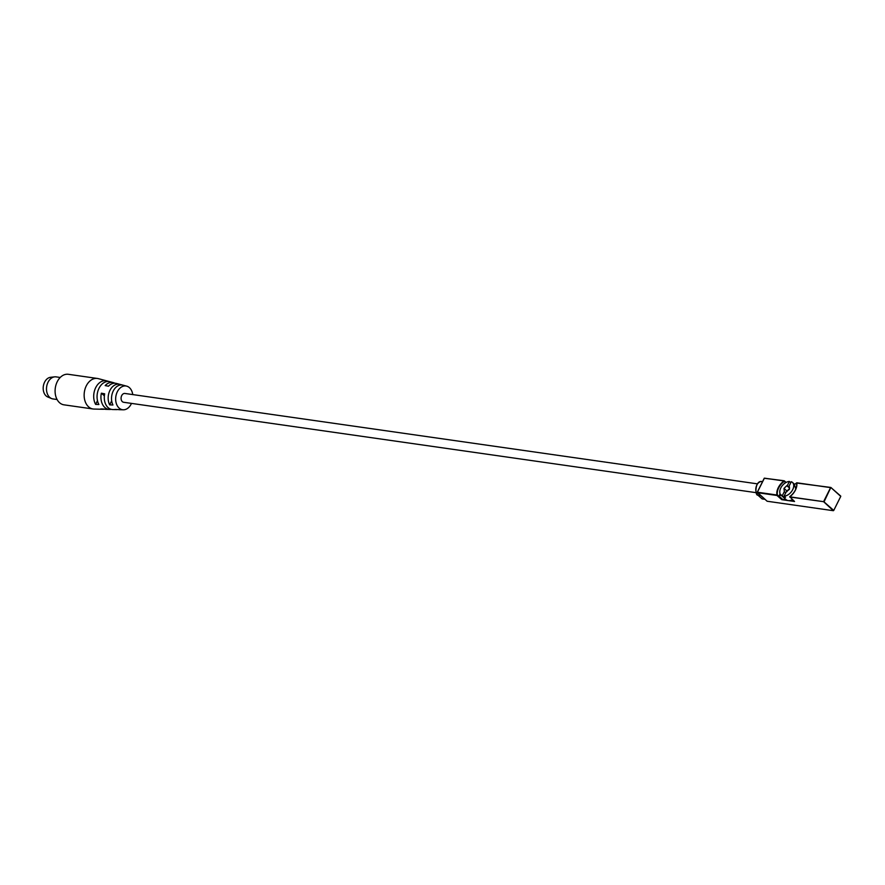 <?xml version="1.0" encoding="UTF-8"?>
<svg xmlns="http://www.w3.org/2000/svg" width="885" height="885" viewBox="0 0 885 885"><rect width="100%" height="100%" fill="white"/><g stroke="black" fill="none" stroke-linecap="round" stroke-linejoin="round"><path stroke-width="1.33" d="M779.453 495.312L780.017 493.587M779.375 496.496L783.203 499.87L781.765 499.671L782.185 499.206A11.992 7.633 131.4 0 1 782.13 498.93M793.911 500.777L793.06 501.043L792.905 500.091M796.677 483.476L796.091 483.287L796.754 484.67M762.085 498.808L757.859 495.135C754.817 495.91 754.894 479.924 762.118 481.573A7.368 5.244 -81.9 0 0 756.232 486.573A7.368 5.244 -81.9 0 0 757.936 495.169L760.658 495.556M764.928 499.306L762.206 498.919M782.185 499.206L777.417 495.014L776.997 495.478L777.417 495.014A11.992 7.633 131.4 0 1 784.232 481.351L785.714 482.657M764.33 478.276L784.099 480.809M767.029 501.131L757.427 492.68L776.997 495.478L781.765 499.671M789.686 496.983L823.581 501.673L833.36 510.7L767.151 501.242M794.542 501.496L789.73 496.728L794.542 501.496L783.203 499.87L784.884 498.587M840.75 496.385L833.747 510.435L824.024 501.883L830.838 487.458L840.75 496.385L831.059 487.613M796.279 488.044A11.992 7.633 131.4 0 0 796.655 483.122L796.6 483.022C797.164 487.901 794.874 492.48 789.73 496.728L789.851 496.795M840.739 496.098L830.838 487.458L796.6 483.022L830.727 487.469M54.649 376.855L50.578 377.298A10.111 7.202 98.1 0 0 44.593 382.165A10.111 7.202 98.1 0 0 47.768 396.978L51.54 398.538A11.14 7.932 -81.9 0 1 48.044 382.22A11.14 7.932 -81.9 0 1 54.649 376.855A11.14 7.932 -81.9 0 1 56.076 376.877L60.224 377.464M57.071 399.511L52.923 398.925A11.14 7.932 -81.9 0 1 51.54 398.538M110.205 381.789A14.016 9.978 98.1 0 0 109.917 381.712A14.016 9.978 98.1 0 0 99.009 388.272A14.016 9.978 98.1 0 0 98.888 404.5L95.624 404.39A14.381 10.233 -81.9 0 1 95.702 387.652A14.381 10.233 -81.9 0 1 106.897 380.915A14.381 10.233 -81.9 0 1 107.273 381.026L110.205 381.789M97.472 400.684L95.624 404.39M104.43 409.158A14.381 10.233 -81.9 0 1 102.848 409.279A14.381 10.233 -81.9 0 1 100.779 408.925L104.043 409.047A14.016 9.978 98.1 0 0 105.968 409.357L109.574 409.456A13.596 9.68 -81.9 0 1 101.366 393.194L104.684 393.825A13.231 9.414 98.1 0 0 112.705 409.534L116.311 409.622A12.81 9.115 -81.9 0 1 114.829 409.412L118.092 409.523A12.445 8.861 98.1 0 0 119.431 409.7L123.28 409.799A11.992 8.54 98.1 0 0 131.489 403.394M132.75 394.577A11.992 8.54 98.1 0 0 126.666 386.137L116.433 383.437A13.231 9.414 98.1 0 0 108.479 386.214L105.16 385.572A13.596 9.68 -81.9 0 1 113.413 382.63A13.596 9.68 -81.9 0 1 114.895 383.216M101.366 393.194L104.375 395.838M111.167 409.312A13.596 9.68 -81.9 0 1 109.574 409.456M117.716 409.512A12.81 9.115 -81.9 0 1 116.311 409.622M122.827 385.13A12.445 8.861 98.1 0 0 113.258 390.982A12.445 8.861 98.1 0 0 112.937 404.987L109.674 404.876A12.81 9.115 -81.9 0 1 109.95 390.351A12.81 9.115 -81.9 0 1 119.906 384.356L122.827 385.13M119.906 384.356L119.475 385.207M111.676 400.839L109.674 404.876M126.666 386.137A11.992 8.54 98.1 0 0 117.329 391.756A11.992 8.54 98.1 0 0 123.28 409.799M756.232 492.68L123.646 402.277A4.458 3.175 -81.9 0 1 122.373 401.679A4.458 3.175 -81.9 0 1 121.345 396.48A4.458 3.175 -81.9 0 1 124.907 393.46L757.494 483.863M106.897 380.915L98.29 378.636A15.421 10.974 98.1 0 0 97.394 378.459L68.344 374.3A15.421 10.974 98.1 0 0 57.237 381.712A15.421 10.974 98.1 0 0 63.986 404.832L93.036 408.981A15.421 10.974 98.1 0 0 93.943 409.058L102.848 409.279M97.394 378.459A15.421 10.974 98.1 0 0 86.287 385.86A15.421 10.974 98.1 0 0 93.036 408.981M781.145 494.781L779.419 496.109M795.803 489.04L794.365 484.615L796.091 483.287M792.407 499.649A8.562 5.454 131.4 0 1 788.148 500.578A8.562 5.454 131.4 0 1 786.145 499.693L781.079 495.235A8.562 5.454 -48.6 0 0 782.185 495.899L784.331 491.595L783.988 488.409L786.831 485.688L789.553 487.093M784.088 496.175A8.562 5.454 -48.6 0 0 792.23 490.511A8.562 5.454 -48.6 0 0 792.407 482.38A8.562 5.454 -48.6 0 0 791.301 481.717L789.154 486.02L789.497 489.206L786.234 491.872L784.088 496.175L785.482 497.392A8.562 5.454 131.4 0 1 783.579 497.116L782.185 495.899M787.252 485.743L789.398 481.451A8.562 5.454 -48.6 0 0 781.256 487.104A8.562 5.454 -48.6 0 0 781.079 495.235M789.398 481.451L790.781 482.668A8.562 5.454 131.4 0 1 790.825 482.668L788.635 486.971M783.988 488.409L786.964 491.031L789.508 488.586M786.964 491.031L786.953 491.651M786.831 485.688L789.52 488.055M785.758 492.823L784.331 491.595M783.579 497.116L785.714 492.823M776.953 495.014L757.383 492.215L764.386 478.154L783.955 480.953A12.335 7.854 -48.6 0 0 776.953 495.014M786.112 482.436L784.431 480.942M789.73 496.839A12.335 7.854 -48.6 0 0 796.732 482.779L830.595 487.624L823.581 501.673L789.73 496.839M762.129 498.886L757.859 495.135M786.134 482.413L784.198 480.787L764.275 478.177L757.272 492.237L767.074 501.198M113.413 382.63L109.917 381.712M794.675 484.383L792.407 482.38"/></g></svg>

